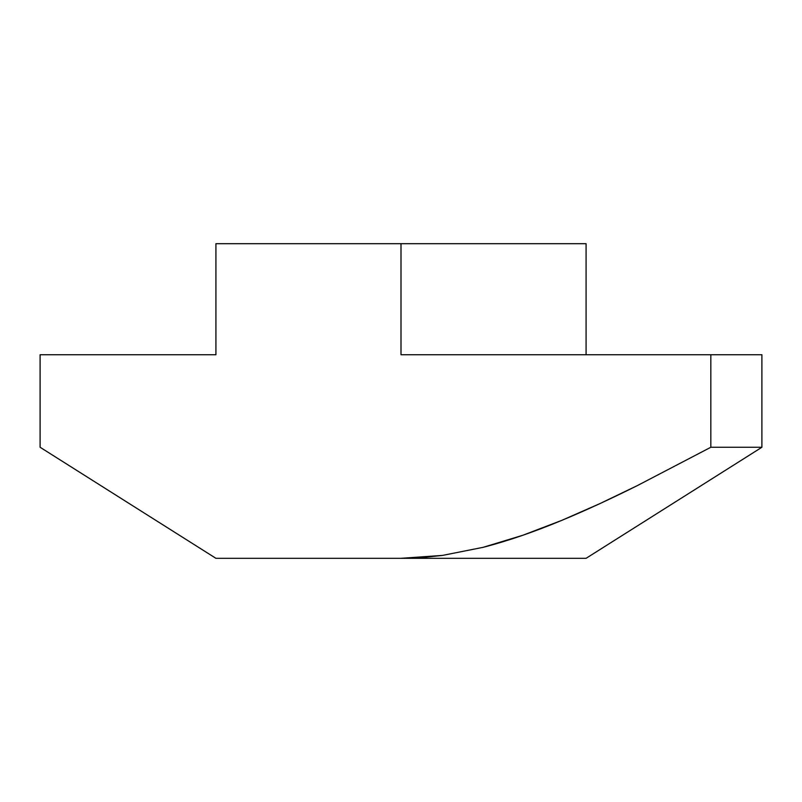 <?xml version="1.0" encoding="UTF-8"?>
<svg xmlns="http://www.w3.org/2000/svg" width="802" height="802" viewBox="0 0 802 802"><rect width="100%" height="100%" fill="white"/><g stroke="black" fill="none" stroke-linecap="round" stroke-linejoin="round"><path stroke-width="1.2" d="M401 354.735L401 243.688L586.082 243.688L586.082 354.735L586.082 243.688L215.918 243.688L215.918 354.735L40.1 354.735L40.1 447.265L40.1 354.735L215.918 354.735L215.918 243.688L401 243.688L401 354.735L710.833 354.735L710.833 447.265L637.159 485.701C609.48 499.466 584.327 511.034 561.711 520.398L522.804 535.275L483.055 547.345L442.524 555.405L401 558.312L586.082 558.312L761.9 447.265L761.9 354.735L710.833 354.735L710.833 447.265L761.9 447.265L761.9 354.735L437.11 354.735M215.918 558.312L401 558.312L215.918 558.312L40.1 447.265L215.918 558.312M761.9 447.265L586.082 558.312L401 558.312L421.902 557.57L442.524 555.405L483.055 547.345C507.656 540.989 533.871 532.007 561.711 520.398L599.736 503.686L637.159 485.701L710.833 447.265L761.9 447.265"/></g></svg>
